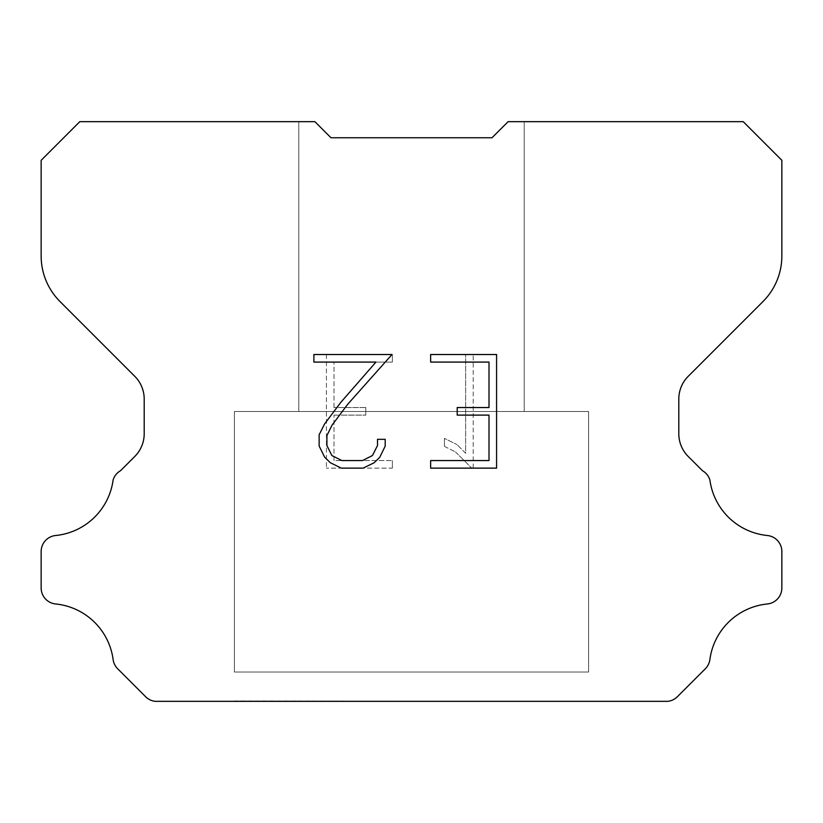 <?xml version="1.0" encoding="UTF-8"?>
<svg xmlns="http://www.w3.org/2000/svg" width="823" height="823" viewBox="0 0 823 823"><rect width="100%" height="100%" fill="white"/><g stroke="black" fill="none" stroke-linecap="round" stroke-linejoin="round"><path stroke-width="0.62" stroke-dasharray="4.12 3.09" d="M524.22 121.66L508.11 121.66L492.01 137.76L330.99 137.76L314.89 121.66L298.78 121.66L298.78 411.5L524.22 411.5L298.78 411.5L524.22 411.5L524.22 121.66L508.11 121.66L492.01 137.76L330.99 137.76L314.89 121.66L298.78 121.66L298.78 411.5L524.22 411.5L298.78 411.5L524.22 411.5L524.22 121.66L508.11 121.66L492.01 137.76L330.99 137.76L314.89 121.66L298.78 121.66L298.78 411.5L524.22 411.5L298.78 411.5L524.22 411.5L524.22 121.66L508.11 121.66L492.01 137.76L330.99 137.76L314.89 121.66L298.78 121.66L298.78 411.5L524.22 411.5L298.78 411.5L524.22 411.5L524.22 121.66L508.11 121.66L492.01 137.76L330.99 137.76L314.89 121.66L298.78 121.66L298.78 411.5L524.22 411.5L298.78 411.5L524.22 411.5L524.22 121.66L508.11 121.66L492.01 137.76L330.99 137.76L314.89 121.66L298.78 121.66L298.78 411.5L524.22 411.5L298.78 411.5L524.22 411.5L524.22 121.66L508.11 121.66L492.01 137.76L330.99 137.76L314.89 121.66L298.78 121.66L298.78 411.5L524.22 411.5L298.78 411.5L524.22 411.5L524.22 121.66L508.11 121.66L492.01 137.76L330.99 137.76L314.89 121.66L298.78 121.66L298.78 411.5L524.22 411.5L298.78 411.5L524.22 411.5L524.22 121.66L508.11 121.66L492.01 137.76L330.99 137.76L314.89 121.66L298.78 121.66L298.78 411.5L524.22 411.5L298.78 411.5L524.22 411.5L524.22 121.66L508.11 121.66L492.01 137.76L330.99 137.76L314.89 121.66L298.78 121.66L298.78 411.5L524.22 411.5L298.78 411.5L524.22 411.5L524.22 121.66L508.11 121.66L492.01 137.76L330.99 137.76L314.89 121.66L298.78 121.66L298.78 411.5L524.22 411.5L298.78 411.5L524.22 411.5L524.22 121.66L508.11 121.66L492.01 137.76L330.99 137.76L314.89 121.66L298.78 121.66L298.78 411.5L524.22 411.5L298.78 411.5L524.22 411.5L524.22 121.66L508.11 121.66L492.01 137.76L330.99 137.76L314.89 121.66L298.78 121.66L298.78 411.5L524.22 411.5L298.78 411.5L524.22 411.5L524.22 121.66L508.11 121.66L492.01 137.76L330.99 137.76L314.89 121.66L298.78 121.66L298.78 411.5L524.22 411.5L298.78 411.5L524.22 411.5L524.22 121.66L508.11 121.66L492.01 137.76L330.99 137.76L314.89 121.66L298.78 121.66L298.78 411.5L524.22 411.5L298.78 411.5L524.22 411.5L524.22 121.66L508.11 121.66L492.01 137.76L330.99 137.76L314.89 121.66L298.78 121.66L298.78 411.5L524.22 411.5L524.22 121.66L508.11 121.66L492.01 137.76L330.99 137.76L314.89 121.66L298.78 121.66L298.78 411.5L524.22 411.5L524.22 121.66L508.11 121.66L492.01 137.76L330.99 137.76L314.89 121.66L298.78 121.66L298.78 411.5L524.22 411.5L524.22 121.66L508.11 121.66L492.01 137.76L330.99 137.76L314.89 121.66L298.78 121.66L298.78 411.5L524.22 411.5L524.22 121.66L508.11 121.66L492.01 137.76L330.99 137.76L314.89 121.66L298.78 121.66L298.78 411.5L524.22 411.5L524.22 121.66L508.11 121.66L492.01 137.76L330.99 137.76L314.89 121.66L298.78 121.66L298.78 411.5L524.22 411.5L524.22 121.66L508.11 121.66L492.01 137.76L330.99 137.76L314.89 121.66L298.78 121.66L298.78 411.5L524.22 411.5L524.22 121.66L508.11 121.66L492.01 137.76L330.99 137.76L314.89 121.66L298.78 121.66L298.78 411.5L524.22 411.5L524.22 121.66L508.11 121.66L492.01 137.76L330.99 137.76L314.89 121.66L298.78 121.66L298.78 411.5L524.22 411.5L524.22 121.66L508.11 121.66L492.01 137.76L330.99 137.76L314.89 121.66L298.78 121.66L298.78 411.5L524.22 411.5L524.22 121.66L508.11 121.66L492.01 137.76L330.99 137.76L314.89 121.66L298.78 121.66L298.78 411.5L524.22 411.5L524.22 121.66L508.11 121.66L492.01 137.76L330.99 137.76L314.89 121.66L298.78 121.66L298.78 411.5L524.22 411.5L524.22 121.66L508.11 121.66L492.01 137.76L330.99 137.76L314.89 121.66L298.78 121.66L298.78 411.5L524.22 411.5L524.22 121.66L508.11 121.66L492.01 137.76L330.99 137.76L314.89 121.66L298.78 121.66L298.78 411.5L524.22 411.5L524.22 121.66L508.11 121.66L492.01 137.76L330.99 137.76L314.89 121.66L298.78 121.66L298.78 411.5L524.22 411.5L524.22 121.66L508.11 121.66L492.01 137.76L330.99 137.76L314.89 121.66L79.8 121.66L41.15 160.31L41.15 256.004A64.41 64.41 0 0 0 60.017 301.547L134.777 376.306A32.2 32.2 0 0 1 144.2 399.073L144.2 433.711A32.2 32.2 0 0 1 134.777 456.487L120.559 470.694A16.1 16.1 0 0 0 113.111 479.953A64.41 64.41 0 0 1 55.655 535.506A16.1 16.1 0 0 0 41.15 551.533L41.15 587.951A16.1 16.1 0 0 0 55.655 603.979A64.41 64.41 0 0 1 113.111 659.542A16.1 16.1 0 0 0 117.689 668.79L145.62 696.721A16.1 16.1 0 0 0 155.197 701.34L667.803 701.34A16.1 16.1 0 0 0 677.38 696.721L705.311 668.79A16.1 16.1 0 0 0 709.889 659.542A64.41 64.41 0 0 1 767.345 603.979A16.1 16.1 0 0 0 781.85 587.951L781.85 551.533A16.1 16.1 0 0 0 767.345 535.506A64.41 64.41 0 0 1 709.889 479.953A16.1 16.1 0 0 0 702.441 470.694L688.223 456.487A32.2 32.2 0 0 1 678.8 433.711L678.8 399.073A32.2 32.2 0 0 1 688.223 376.306L762.983 301.547A64.41 64.41 0 0 0 781.85 256.004L781.85 160.31L743.2 121.66L524.22 121.66M234.38 701.021L588.62 701.34L234.38 701.021M588.62 411.5L234.38 411.5L234.38 672.031L588.62 672.031L234.38 672.031L588.62 672.031L588.62 411.5L234.38 411.5L234.38 672.031L588.62 672.031L234.38 672.031L588.62 672.031L588.62 411.5L234.38 411.5L234.38 672.031L588.62 672.031L234.38 672.031L588.62 672.031L588.62 411.5L234.38 411.5L234.38 672.031L588.62 672.031L234.38 672.031L588.62 672.031L588.62 411.5L234.38 411.5L234.38 672.031L588.62 672.031L234.38 672.031L588.62 672.031L588.62 411.5L234.38 411.5L234.38 672.031L588.62 672.031L234.38 672.031L588.62 672.031L588.62 411.5L234.38 411.5L234.38 672.031L588.62 672.031L234.38 672.031L588.62 672.031L588.62 411.5L234.38 411.5L234.38 672.031L588.62 672.031L234.38 672.031L588.62 672.031L588.62 411.5L234.38 411.5L234.38 672.031L588.62 672.031L234.38 672.031L588.62 672.031L588.62 411.5L234.38 411.5L234.38 672.031L588.62 672.031L234.38 672.031L588.62 672.031L588.62 411.5L234.38 411.5L234.38 672.031L588.62 672.031L234.38 672.031L588.62 672.031L588.62 411.5L234.38 411.5L234.38 672.031L588.62 672.031L234.38 672.031L588.62 672.031L588.62 411.5L234.38 411.5L234.38 672.031L588.62 672.031L234.38 672.031L588.62 672.031L588.62 411.5L234.38 411.5L234.38 672.031L588.62 672.031L234.38 672.031L588.62 672.031L588.62 411.5L234.38 411.5L234.38 672.031L588.62 672.031L234.38 672.031L588.62 672.031L588.62 411.5L234.38 411.5L234.38 672.031L588.62 672.031L588.62 411.5L234.38 411.5L234.38 672.031L588.62 672.031L588.62 411.5L234.38 411.5L234.38 672.031L588.62 672.031L588.62 411.5L234.38 411.5L234.38 672.031L588.62 672.031L588.62 411.5L234.38 411.5L234.38 672.031L588.62 672.031L588.62 411.5L234.38 411.5L234.38 672.031L588.62 672.031L588.62 411.5L234.38 411.5L234.38 672.031L588.62 672.031L588.62 411.5L234.38 411.5L234.38 672.031L588.62 672.031L588.62 411.5L234.38 411.5L234.38 672.031L588.62 672.031L588.62 411.5L234.38 411.5L234.38 672.031L588.62 672.031L588.62 411.5L234.38 411.5L234.38 672.031L588.62 672.031L588.62 411.5L234.38 411.5L234.38 672.031L588.62 672.031L588.62 411.5L234.38 411.5L234.38 672.031L588.62 672.031L588.62 411.5L234.38 411.5L234.38 672.031L588.62 672.031L588.62 411.5L234.38 411.5L234.38 672.031L588.62 672.031L588.62 411.5L234.38 411.5L588.62 411.5M489.006 415.111L489.006 460.561L430.645 460.561L430.645 468.133L496.578 468.133L496.578 354.518L430.645 354.518L430.645 362.089L489.006 362.089L489.006 407.539L457.197 407.539L457.197 415.111L489.006 415.111M385.195 446.138L385.195 439.328L377.5 439.328L377.5 445.541L372.469 455.52L362.48 460.561L341.915 460.561L331.854 455.541L326.906 445.541L326.906 435.573L332.008 425.203L347.759 404.206L391.995 354.518L313.882 354.518L313.882 362.089L375.946 362.089L340.66 402.529L324.612 423.907L319.139 434.781L319.139 446.025L324.612 457.115L330.229 462.66L341.257 468.133L363.077 468.133L374.167 462.742L379.794 457.228L385.195 446.138M333.994 460.561L333.994 415.111L333.994 460.561L392.355 460.561L333.994 460.561M333.994 415.111L365.803 415.111L333.994 415.111M365.803 415.111L365.803 407.539L365.803 415.111M365.803 407.539L333.994 407.539L365.803 407.539M333.994 407.539L333.994 362.089L333.994 407.539M333.994 362.089L392.355 362.089L333.994 362.089M392.355 362.089L392.355 354.518L392.355 362.089M392.355 468.133L392.355 460.561L392.355 468.133L326.422 468.133L392.355 468.133M326.422 354.518L326.422 468.133L326.422 354.518L392.355 354.518L326.422 354.518M444.41 438.371L444.41 446.344L444.41 438.371L456.991 444.574L444.41 438.371M444.41 446.344L455.51 451.961L444.41 446.344M455.51 451.961L471.62 467.989L455.51 451.961M471.62 467.989L473.215 467.989L471.62 467.989M473.215 467.989L473.215 354.374L473.215 467.989M465.643 453.298L456.991 444.574L465.643 453.298L465.643 354.374L465.643 453.298M473.215 354.374L465.643 354.374L473.215 354.374M298.78 121.66L314.89 121.66L330.99 137.76L314.89 121.66L330.99 137.76L314.89 121.66L330.99 137.76L314.89 121.66L330.99 137.76L314.89 121.66L330.99 137.76L314.89 121.66L330.99 137.76L314.89 121.66L330.99 137.76L314.89 121.66L330.99 137.76L314.89 121.66L330.99 137.76L314.89 121.66L330.99 137.76L314.89 121.66L330.99 137.76L314.89 121.66L330.99 137.76L314.89 121.66L330.99 137.76L314.89 121.66L330.99 137.76L314.89 121.66L330.99 137.76L314.89 121.66L298.78 121.66M492.01 137.76L508.11 121.66L492.01 137.76M588.62 701.34L234.38 701.34L588.62 701.34"/><path stroke-width="1.23" d="M489.006 460.561L489.006 415.111L457.197 415.111L457.197 407.539L489.006 407.539L489.006 362.089L430.645 362.089L430.645 354.518L496.578 354.518L496.578 468.133L430.645 468.133L430.645 460.561L489.006 460.561M385.195 439.328L385.195 446.138L379.794 457.228L374.167 462.742L363.077 468.133L341.257 468.133L330.229 462.66L324.612 457.115L319.139 446.025L319.139 434.781L324.612 423.907L340.66 402.529L375.946 362.089L313.882 362.089L313.882 354.518L391.995 354.518L347.759 404.206L332.008 425.203L326.906 435.573L326.906 445.541L331.854 455.541L341.915 460.561L362.48 460.561L372.469 455.52L377.5 445.541L377.5 439.328L385.195 439.328M492.01 137.76L508.11 121.66L743.2 121.66L781.85 160.31L781.85 256.004A64.41 64.41 0 0 1 762.983 301.547L688.223 376.306A32.2 32.2 0 0 0 678.8 399.073L678.8 433.711A32.2 32.2 0 0 0 688.223 456.487L702.441 470.694A16.1 16.1 0 0 1 709.889 479.953A64.41 64.41 0 0 0 767.345 535.506A16.1 16.1 0 0 1 781.85 551.533L781.85 587.951A16.1 16.1 0 0 1 767.345 603.979A64.41 64.41 0 0 0 709.889 659.542A16.1 16.1 0 0 1 705.311 668.79L677.38 696.721A16.1 16.1 0 0 1 667.803 701.34L155.197 701.34A16.1 16.1 0 0 1 145.62 696.721L117.689 668.79A16.1 16.1 0 0 1 113.111 659.542A64.41 64.41 0 0 0 55.655 603.979A16.1 16.1 0 0 1 41.15 587.951L41.15 551.533A16.1 16.1 0 0 1 55.655 535.506A64.41 64.41 0 0 0 113.111 479.953A16.1 16.1 0 0 1 120.559 470.694L134.777 456.487A32.2 32.2 0 0 0 144.2 433.711L144.2 399.073A32.2 32.2 0 0 0 134.777 376.306L60.017 301.547A64.41 64.41 0 0 1 41.15 256.004L41.15 160.31L79.8 121.66L314.89 121.66L330.99 137.76L492.01 137.76"/></g></svg>

